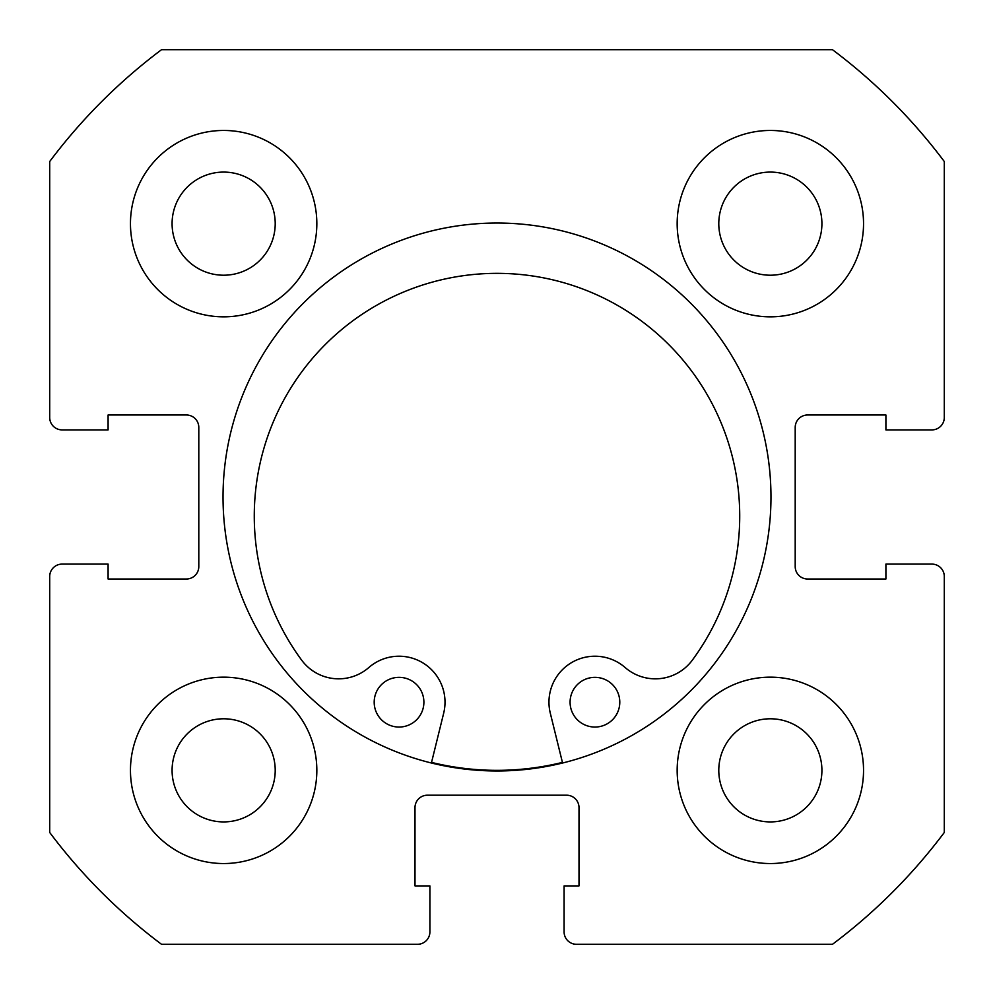 <?xml version="1.0" encoding="UTF-8"?>
<svg xmlns="http://www.w3.org/2000/svg" width="994" height="994" viewBox="0 0 994 994"><rect width="100%" height="100%" fill="white"/><g stroke="black" fill="none" stroke-linecap="round" stroke-linejoin="round"><path stroke-width="1.49" d="M619.784 702.199A24.85 24.85 0 0 1 594.934 727.049A24.85 24.85 0 0 1 570.084 702.199A24.85 24.85 0 0 1 594.946 677.349A24.85 24.85 0 0 1 619.784 702.199M423.891 702.199A24.85 24.85 0 0 1 399.041 727.049A24.85 24.85 0 0 1 374.191 702.186A24.85 24.85 0 0 1 399.041 677.349A24.85 24.85 0 0 1 423.891 702.199M562.579 763.007L550.303 713.207A45.972 45.972 0 0 1 625.139 667.533A45.972 45.972 0 0 0 692.321 660.165A242.722 242.722 0 0 0 497.012 273.35A242.722 242.722 0 0 0 301.654 660.14A45.972 45.972 0 0 0 368.849 667.521A45.972 45.972 0 0 1 443.672 713.207L431.396 762.994M562.43 762.398A273.35 273.35 0 0 1 431.545 762.398M770.971 497A273.971 273.971 0 0 0 497 223.029A273.971 273.971 0 0 0 223.029 497A273.971 273.971 0 0 0 497 770.971A273.971 273.971 0 0 0 770.971 497M677.163 770.35A93.188 93.188 0 0 0 770.35 863.537A93.188 93.188 0 0 0 863.537 770.35A93.188 93.188 0 0 0 770.35 677.163A93.188 93.188 0 0 0 677.163 770.35M130.463 770.35A93.188 93.188 0 0 0 223.65 863.537A93.188 93.188 0 0 0 316.837 770.35A93.188 93.188 0 0 0 223.65 677.163A93.188 93.188 0 0 0 130.463 770.35M677.163 223.65A93.188 93.188 0 0 0 770.35 316.837A93.188 93.188 0 0 0 863.537 223.65A93.188 93.188 0 0 0 770.35 130.463A93.188 93.188 0 0 0 677.163 223.65M130.463 223.65A93.188 93.188 0 0 0 223.65 316.837A93.188 93.188 0 0 0 316.837 223.65A93.188 93.188 0 0 0 223.65 130.463A93.188 93.188 0 0 0 130.463 223.65M275.214 223.65A51.564 51.564 0 0 1 223.65 275.214A51.564 51.564 0 0 1 172.086 223.65A51.564 51.564 0 0 1 223.65 172.086A51.564 51.564 0 0 1 275.214 223.65M821.914 223.65A51.564 51.564 0 0 1 770.35 275.214A51.564 51.564 0 0 1 718.786 223.65A51.564 51.564 0 0 1 770.35 172.086A51.564 51.564 0 0 1 821.914 223.65M275.214 770.35A51.564 51.564 0 0 1 223.65 821.914A51.564 51.564 0 0 1 172.086 770.35A51.564 51.564 0 0 1 223.65 718.786A51.564 51.564 0 0 1 275.214 770.35M821.914 770.35A51.564 51.564 0 0 1 770.35 821.914A51.564 51.564 0 0 1 718.786 770.35A51.564 51.564 0 0 1 770.35 718.786A51.564 51.564 0 0 1 821.914 770.35M161.525 49.7A559.125 559.125 0 0 0 49.7 161.525L49.7 417.48A12.425 12.425 0 0 0 62.125 429.905L108.097 429.905L108.097 414.995L186.375 414.995A12.425 12.425 0 0 1 198.8 427.42L198.8 566.58A12.425 12.425 0 0 1 186.375 579.005L108.097 579.005L108.097 564.095L62.125 564.095A12.425 12.425 0 0 0 49.7 576.52L49.7 832.475A559.125 559.125 0 0 0 161.525 944.3L417.48 944.3A12.425 12.425 0 0 0 429.905 931.875L429.905 885.902L414.995 885.902L414.995 807.625A12.425 12.425 0 0 1 427.42 795.2L566.58 795.2A12.425 12.425 0 0 1 579.005 807.625L579.005 885.902L564.095 885.902L564.095 931.875A12.425 12.425 0 0 0 576.52 944.3L832.475 944.3A559.125 559.125 0 0 0 944.3 832.475L944.3 576.52A12.425 12.425 0 0 0 931.875 564.095L885.902 564.095L885.902 579.005L807.625 579.005A12.425 12.425 0 0 1 795.2 566.58L795.2 427.42A12.425 12.425 0 0 1 807.625 414.995L885.902 414.995L885.902 429.905L931.875 429.905A12.425 12.425 0 0 0 944.3 417.48L944.3 161.525A559.125 559.125 0 0 0 832.475 49.7L161.525 49.7"/></g></svg>

